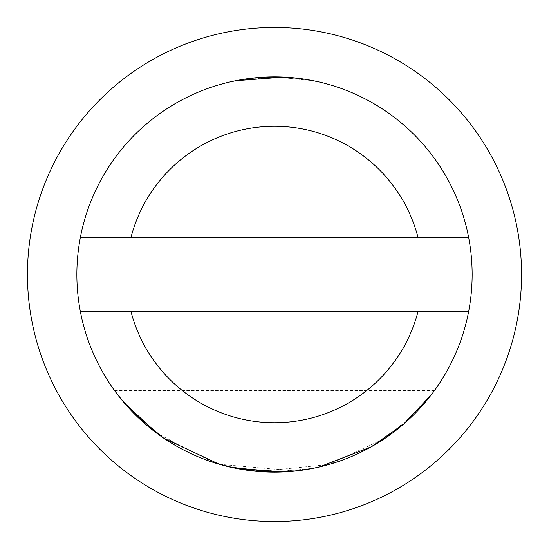<?xml version="1.0" encoding="UTF-8"?>
<svg xmlns="http://www.w3.org/2000/svg" width="549" height="549" viewBox="0 0 549 549"><rect width="100%" height="100%" fill="white"/><g stroke="black" fill="none" stroke-linecap="round" stroke-linejoin="round"><path stroke-width="0.41" stroke-dasharray="2.75 2.06" d="M80.367 311.558L468.633 311.558M235.15 468.187L230.031 467.075L230.031 311.558L230.031 467.089L235.473 468.249L274.5 472.14L313.527 468.249L274.5 472.14M283.943 471.914L307.495 469.368L283.943 471.914M318.955 467.089L313.527 468.249L318.955 467.089L318.969 311.558L318.969 467.075L311.976 468.558M468.633 237.442L80.367 237.442M76.86 274.5A197.64 197.64 0 0 1 274.5 76.86A197.64 197.64 0 0 1 472.14 274.5A197.64 197.64 0 0 1 274.5 472.14A197.64 197.64 0 0 1 76.86 274.5A197.64 197.64 0 0 1 274.5 76.86A197.64 197.64 0 0 1 472.14 274.5A197.64 197.64 0 0 1 274.5 472.14A197.64 197.64 0 0 1 76.86 274.5M219.319 464.282L295.733 470.994M431.74 394.237L415.593 412.903L385.11 438.294L329.084 464.454L258.936 471.516M213.211 462.395L156.506 433.058M27.45 274.5A247.05 247.05 0 0 1 274.5 27.45A247.05 247.05 0 0 1 521.55 274.5A247.05 247.05 0 0 1 274.5 521.55A247.05 247.05 0 0 1 27.45 274.5M318.969 81.925L318.969 237.442L318.969 81.911L313.527 80.751L274.5 76.86L235.473 80.751M265.057 77.086L241.505 79.632L265.057 77.086M283.943 77.086L307.495 79.632L283.943 77.086M318.955 81.911L313.527 80.751L274.5 76.86M265.057 471.914L241.505 469.368M434.431 390.614L114.576 390.614"/><path stroke-width="0.82" d="M265.057 471.914L283.943 471.914L235.473 468.249L213.211 462.395M318.955 467.089L307.495 469.368L318.955 467.089L371.296 446.817L403.851 423.931L431.74 394.237M130.978 311.558A148.23 148.23 0 0 0 418.022 311.558L80.367 311.558A197.64 197.64 0 0 0 472.14 274.5A197.64 197.64 0 0 0 80.367 237.442A197.64 197.64 0 0 0 80.367 311.558M418.022 311.558L468.633 311.558M418.022 237.442A148.23 148.23 0 0 0 130.978 237.442L468.633 237.442M130.978 237.442L80.367 237.442M295.733 470.994L311.976 468.558M258.936 471.516L235.15 468.187M156.506 433.058L123.299 401.779L114.576 390.6L118.831 396.268L133.318 412.807L163.616 438.123L219.319 464.282M27.45 274.5A247.05 247.05 0 0 1 274.5 27.45A247.05 247.05 0 0 1 521.55 274.5A247.05 247.05 0 0 1 274.5 521.55A247.05 247.05 0 0 1 27.45 274.5M274.5 76.86L265.057 77.086L283.943 77.086L235.473 80.751L230.045 81.911L235.473 80.751M241.505 79.632L230.045 81.911L241.505 79.632M307.495 79.632L318.955 81.911L307.495 79.632M241.505 469.368L230.045 467.089L274.5 472.14"/></g></svg>
